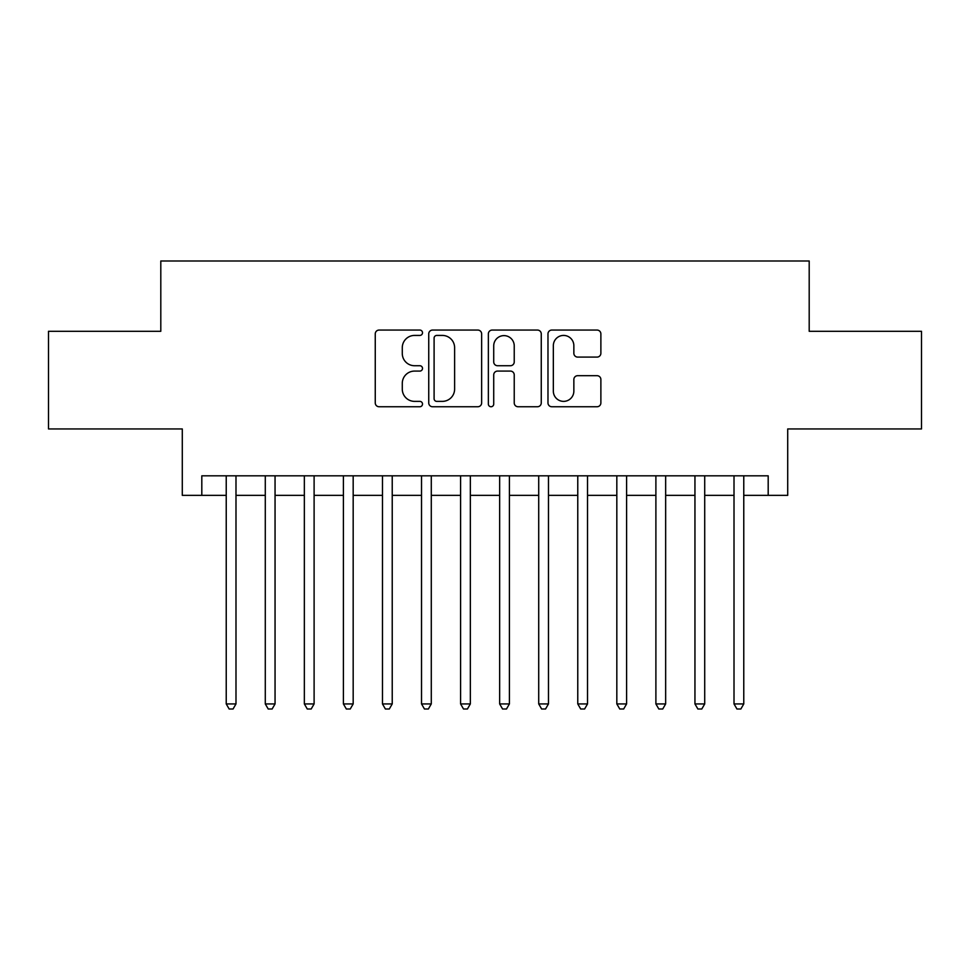 <?xml version="1.0" encoding="UTF-8"?>
<svg xmlns="http://www.w3.org/2000/svg" width="970" height="970" viewBox="0 0 970 970"><rect width="100%" height="100%" fill="white"/><g stroke="black" fill="none" stroke-linecap="round" stroke-linejoin="round"><path stroke-width="1.45" d="M422.508 332.746A2.68 2.68 0 0 0 419.816 330.067L379.088 330.067A3.831 3.831 0 0 0 375.257 333.898L375.257 402.914A3.831 3.831 0 0 0 379.088 406.745L419.816 406.745A2.68 2.68 0 0 0 422.508 404.066A2.68 2.68 0 0 0 419.816 401.374L414.554 401.374A12.27 12.27 0 0 1 402.283 389.103L402.283 383.356A12.27 12.27 0 0 1 414.554 371.086L419.816 371.086A2.68 2.68 0 0 0 422.508 368.406A2.68 2.68 0 0 0 419.816 365.726L414.554 365.726A12.27 12.27 0 0 1 402.283 353.456L402.283 347.696A12.27 12.27 0 0 1 414.554 335.426L419.816 335.426A2.68 2.68 0 0 0 422.508 332.746M597.047 357.093A3.831 3.831 0 0 0 600.879 353.262L600.879 333.898A3.831 3.831 0 0 0 597.047 330.067L551.809 330.067A3.831 3.831 0 0 0 547.977 333.898L547.977 402.914A3.831 3.831 0 0 0 551.809 406.745L597.047 406.745A3.831 3.831 0 0 0 600.879 402.914L600.879 379.525A3.831 3.831 0 0 0 597.047 375.693L577.683 375.693A3.831 3.831 0 0 0 573.852 379.525L573.852 391.116A10.258 10.258 0 0 1 563.594 401.374A10.258 10.258 0 0 1 553.337 391.116L553.337 345.684A10.258 10.258 0 0 1 563.594 335.426A10.258 10.258 0 0 1 573.852 345.684L573.852 353.262A3.831 3.831 0 0 0 577.683 357.093L597.047 357.093M201.808 495.355L201.808 475.821L768.191 475.821L768.191 495.355L787.713 495.355L787.713 428.946L921.5 428.946L921.5 331.291L809.198 331.291L809.198 260.991L160.802 260.991L160.802 331.291L48.5 331.291L48.5 428.946L182.287 428.946L182.287 495.355L226.228 495.355M481.641 333.898A3.831 3.831 0 0 0 477.81 330.067L432.571 330.067A3.831 3.831 0 0 0 428.74 333.898L428.74 402.914A3.831 3.831 0 0 0 432.571 406.745L477.81 406.745A3.831 3.831 0 0 0 481.641 402.914L481.641 333.898M492.19 330.067L537.428 330.067A3.831 3.831 0 0 1 541.26 333.898L541.26 402.914A3.831 3.831 0 0 1 537.428 406.745L518.065 406.745A3.831 3.831 0 0 1 514.233 402.914L514.233 374.917A3.831 3.831 0 0 0 510.402 371.086L497.561 371.086A3.831 3.831 0 0 0 493.718 374.917L493.718 404.066A2.68 2.68 0 0 1 491.038 406.745A2.68 2.68 0 0 1 488.359 404.066L488.359 333.898A3.831 3.831 0 0 1 492.19 330.067M235.989 495.355L265.283 495.355M275.056 495.355L304.35 495.355M314.11 495.355L343.404 495.355M353.177 495.355L382.471 495.355M392.232 495.355L421.526 495.355M431.286 495.355L460.592 495.355M470.353 495.355L499.647 495.355M509.408 495.355L538.714 495.355M548.474 495.355L577.768 495.355M587.529 495.355L616.823 495.355M626.596 495.355L655.89 495.355M665.65 495.355L694.944 495.355M704.717 495.355L734.011 495.355M743.772 495.355L768.191 495.355M436.791 335.426A2.68 2.68 0 0 0 434.099 338.118L434.099 398.694A2.68 2.68 0 0 0 436.791 401.374L442.344 401.374A12.27 12.27 0 0 0 454.615 389.103L454.615 347.696A12.27 12.27 0 0 0 442.344 335.426L436.791 335.426M514.233 345.878A10.258 10.258 0 0 0 503.976 335.62A10.258 10.258 0 0 0 493.718 345.878L493.718 361.883A3.831 3.831 0 0 0 497.561 365.726L510.402 365.726A3.831 3.831 0 0 0 514.233 361.883L514.233 345.878M235.989 475.821L235.989 703.929L226.228 703.929L226.228 475.821M235.989 703.929L233.055 709.009L229.15 709.009L226.228 703.929M275.056 475.821L275.056 703.929L265.283 703.929L265.283 475.821M275.056 703.929L272.121 709.009L268.217 709.009L265.283 703.929M314.11 475.821L314.11 703.929L304.35 703.929L304.35 475.821M314.11 703.929L311.176 709.009L307.272 709.009L304.35 703.929M353.177 475.821L353.177 703.929L343.404 703.929L343.404 475.821M353.177 703.929L350.243 709.009L346.338 709.009L343.404 703.929M392.232 475.821L392.232 703.929L382.471 703.929L382.471 475.821M392.232 703.929L389.297 709.009L385.393 709.009L382.471 703.929M431.286 475.821L431.286 703.929L421.526 703.929L421.526 475.821M431.286 703.929L428.364 709.009L424.46 709.009L421.526 703.929M470.353 475.821L470.353 703.929L460.592 703.929L460.592 475.821M470.353 703.929L467.419 709.009L463.514 709.009L460.592 703.929M509.408 475.821L509.408 703.929L499.647 703.929L499.647 475.821M509.408 703.929L506.486 709.009L502.581 709.009L499.647 703.929M548.474 475.821L548.474 703.929L538.714 703.929L538.714 475.821M548.474 703.929L545.54 709.009L541.636 709.009L538.714 703.929M587.529 475.821L587.529 703.929L577.768 703.929L577.768 475.821M587.529 703.929L584.607 709.009L580.703 709.009L577.768 703.929M626.596 475.821L626.596 703.929L616.823 703.929L616.823 475.821M626.596 703.929L623.661 709.009L619.757 709.009L616.823 703.929M665.65 475.821L665.65 703.929L655.89 703.929L655.89 475.821M665.65 703.929L662.728 709.009L658.824 709.009L655.89 703.929M704.717 475.821L704.717 703.929L694.944 703.929L694.944 475.821M704.717 703.929L701.783 709.009L697.879 709.009L694.944 703.929M743.772 475.821L743.772 703.929L734.011 703.929L734.011 475.821M743.772 703.929L740.85 709.009L736.945 709.009L734.011 703.929"/></g></svg>
